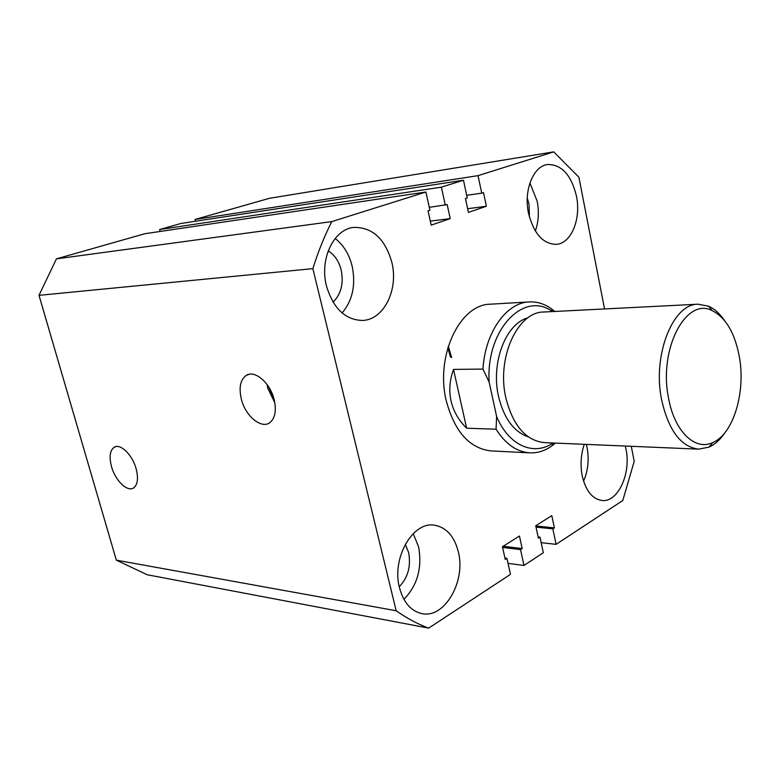 <?xml version="1.0" encoding="UTF-8"?>
<svg xmlns="http://www.w3.org/2000/svg" width="780" height="780" viewBox="0 0 780 780"><rect width="100%" height="100%" fill="white"/><g stroke="black" fill="none" stroke-linecap="round" stroke-linejoin="round"><path stroke-width="1.17" d="M241.342 399.097C245.495 416.598 262.314 430.024 270.601 422.009C275.301 417.358 276.471 409.88 274.141 399.575C270.212 382.844 254.758 369.652 246.256 375.394C240.357 379.694 238.709 387.592 241.342 399.097M267.072 384.54L267.842 388.343L274.823 402.792M268.749 387.007L274.219 399.877M111.53 466.664C115.372 481.006 128.086 492.921 134.111 487.539C137.777 484.097 138.44 477.848 136.13 468.77C132.424 454.808 120.335 443.089 114.192 447.262C109.902 450.46 109.015 456.924 111.53 466.664M326.469 285.958C333.245 308.422 345.228 319.917 362.427 320.453C383.819 320.005 398.716 289.663 391.862 262.431C385.135 238.836 372.46 227.165 353.837 227.409C333.752 229.086 319.361 258.989 326.469 285.958M342.118 312.965C352.589 300.476 355.943 284.905 352.17 266.253C349.206 254.29 343.522 245.037 335.147 238.485M528.518 213.272C533.851 233.815 543.153 244.169 556.433 244.355C571.37 243.409 581.285 218.819 576.44 196.034C571.233 174.866 561.6 164.365 547.55 164.531C533.267 166.052 523.477 190.515 528.518 213.272M535.333 230.997C538.59 221.793 539.204 211.848 537.157 201.143L529.903 182.978M399.497 587.798C403.523 602.569 411.021 611.179 421.98 613.626C444.727 618.735 466.06 581.081 458.328 551.801C454.282 536.114 446.267 527.241 434.284 525.164C412.727 521.303 391.443 558.314 399.497 587.798M403.913 599.342C417.476 585.312 422.36 567.782 418.558 546.731L413.205 533.617M584.288 444.317C580.856 454.574 580.174 465.133 582.241 476.005C585.809 490.903 592.4 499.073 601.994 500.507C618.004 502.554 631.303 473.284 625.999 449.231L625.277 446.043M583.586 481.192C588.091 470.613 589.261 459.391 587.067 447.505L586.336 444.405M482.956 369.086C485.111 332.183 506.493 302.503 529.259 301.918L490.435 304.19C459.937 304.073 435.094 355.885 446.296 400.92C454.662 431.779 469.579 448.441 491.049 450.908L529.893 452.848C516.799 451.971 505.528 444.083 496.07 429.215L496.616 416.432L489.157 382.161L482.956 369.086L453.511 369.398C449.611 380.221 448.793 390.751 451.045 400.988C453.404 411.197 458.601 420.274 466.635 428.22L496.07 429.215M333.05 302.143C341.094 294.138 343.814 283.462 341.211 270.114C338.969 261.329 334.639 254.904 328.214 250.828M399.243 586.726C407.989 577.6 411.119 566.212 408.642 552.572L405.278 544.274M529.425 217.074L528.996 204.009L527.27 198.071M553.702 151.876L269.5 198.296L195.029 219.463L478.033 175.646L553.702 151.876L578.887 177.187L604.539 308.939M631.283 446.296L634.208 461.321L622.781 500.516L556.101 544.352L541.154 542.656M195.029 219.463L195.487 221.247M478.033 175.646L481.748 193.167L466.694 195.293M481.748 193.167L483.502 192.592L486.389 206.261L467.649 208.718M486.389 206.261L468.439 212.394L465.465 198.53L467.259 197.935L463.466 180.219L180.901 223.48L159.637 229.525L441.373 187.161L463.466 180.219M160.153 231.455L159.637 229.525M425.909 192.026L144.846 233.727L56.443 258.853L331.773 221.598L425.909 192.026L429.946 210.239L428.035 210.863L431.184 225.118L450.235 218.614L447.164 204.555L429.302 207.353M445.312 205.169L441.373 187.161M450.235 218.614L430.297 221.111M56.443 258.853L39 295.337L116.337 560.167L147.166 574.743L428.668 628.124L510.471 574.353L506.932 558.324L504.943 558.071M331.773 221.598C324.392 236.174 318.094 251.852 312.868 268.642L39 295.337M312.868 268.642L396.181 610.75L116.337 560.167M396.181 610.75C406.77 618.218 417.593 624.01 428.668 628.124M506.932 558.324L505.245 559.416L502.437 546.741L519.441 536.035L522.171 548.545L503.178 546.283M522.171 548.545L520.523 549.598L502.593 547.443M520.523 549.598L523.984 565.461L508.043 563.375M523.984 565.461L543.328 552.757L539.975 537.118L538.112 536.913M556.101 544.352L552.825 528.859L554.385 527.865L551.801 515.648L535.724 525.779L538.375 538.142L539.975 537.118M554.385 527.865L535.762 525.964M552.825 528.859L536.016 527.134M739.313 356.596C734.809 332.865 725.77 317.548 712.198 310.645C686.127 296.634 658.3 349.167 668.558 398.171C674.447 431.525 695.165 451.142 712.754 442.582C733.424 434.109 745.904 392.048 739.313 356.596M724.893 432.764C720.262 439.627 715.006 444.405 709.117 447.086L698.695 449.144C680.92 446.969 668.548 430.502 661.596 399.721C652.324 354.959 672.955 303.576 698.081 304.21L708.523 306.179C714.441 308.812 719.735 313.54 724.415 320.375M698.081 304.21L543.728 312.019C517.608 311.678 496.353 357.874 505.879 398.034C513.025 425.685 525.827 440.554 544.274 442.621L698.695 449.144M528.245 436.829C513.844 431.866 503.938 418.421 498.547 396.513C490.649 362.973 505.859 323.485 527.748 317.947M529.259 301.918C536.991 301.548 544.323 303.79 551.255 308.675L554.804 311.464M496.616 416.432C508.579 445.575 533.89 456.378 552.952 442.991M552.406 311.581C523.975 290.257 485.696 329.764 489.157 382.161M555.36 443.089L551.831 445.916C544.937 450.85 537.625 453.16 529.893 452.848M453.511 369.398L466.635 428.22M448.295 346.203L451.659 357.572M447.837 347.724L450.489 357.094M115.966 446.599L114.192 447.262M249.464 374.244L246.256 375.394M712.198 310.645L708.523 306.179M553.605 443.02L551.831 445.916M553.049 311.552L551.255 308.675M712.754 442.582L709.117 447.086"/></g></svg>
